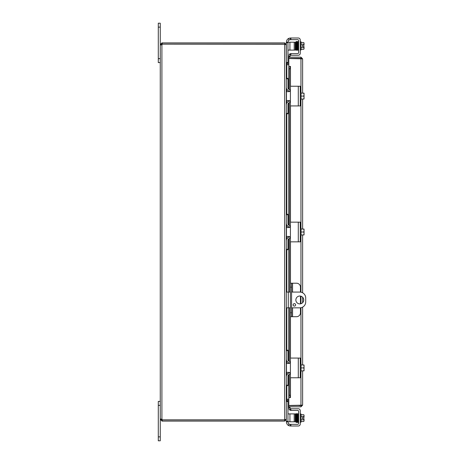 <?xml version="1.0" encoding="UTF-8"?>
<svg xmlns="http://www.w3.org/2000/svg" width="464" height="464" viewBox="0 0 464 464"><rect width="100%" height="100%" fill="white"/><g stroke="black" fill="none" stroke-linecap="round" stroke-linejoin="round"><path stroke-width="0.7" d="M158.288 58.655L160.26 58.655L160.26 23.2L158.288 23.2L158.288 62.594L160.26 62.594M299.802 303.897A3.938 3.938 0 0 1 295.864 299.959A3.938 3.938 0 0 1 299.802 296.02A3.938 3.938 0 0 1 303.74 299.959A3.938 3.938 0 0 1 299.802 303.897M294.385 306.107A1.23 1.23 0 0 1 293.155 304.877A1.23 1.23 0 0 1 294.385 303.642A1.23 1.23 0 0 1 295.614 304.877A1.23 1.23 0 0 1 294.385 306.107M291.578 292.076L299.802 292.076A5.91 5.91 0 0 1 305.712 297.987L305.712 301.931A5.91 5.91 0 0 1 299.802 307.835L291.578 307.835M286.323 307.835L290.412 307.835M290.412 292.076L286.323 292.076M158.288 436.862L158.288 440.8L160.26 440.8L160.26 419.444L162.267 419.937L162.267 421.103L160.26 419.444L160.26 405.345L158.288 405.345L158.288 436.862L160.26 436.862M160.26 401.406L158.288 401.406L158.288 405.345M286.59 64.548L288.823 64.566M286.218 44.556L286.323 62.907L286.816 63.4L288.823 63.4M286.816 385.648L286.816 399.26L288.823 399.26M286.323 63.081L286.816 64.74L288.823 64.74M288.823 399.434L286.59 399.452M162.267 421.103L284.664 421.103L286.323 419.444L286.323 401.093L286.816 400.6L288.823 400.6M286.816 399.26L286.323 400.919M160.532 419.033L161.913 419.253A1.102 1.102 0 0 1 162.307 419.856L284.664 419.856L284.664 44.237L286.323 44.73L286.323 249.731L287.964 249.731L286.323 249.731L286.323 385.648L287.964 385.648L286.323 385.648L286.323 419.27L285.053 419.746M287.964 50.095L289.936 50.095L289.936 42.218L286.323 42.218L286.323 44.556L284.664 42.897L162.267 42.897L162.267 44.063L284.664 44.063L285.157 44.556M285.157 419.444L284.664 419.937L284.664 421.103M286.218 419.444L286.323 421.782L295.197 421.782L295.197 413.905L294.211 413.905L294.211 421.782M284.664 44.237L162.307 44.144A1.102 1.102 0 0 1 161.913 44.747L160.26 44.747L161.913 44.747L161.913 419.253L161.426 419.444M284.664 44.063L284.664 42.897M160.741 44.979L160.26 44.747L160.26 419.253L161.426 419.253M161.443 44.892L161.913 44.747M161.426 44.556L160.26 44.556L161.913 42.897L161.913 44.063L161.426 44.747M161.913 42.897L162.267 42.897M162.267 44.063L161.913 44.063M161.913 419.937L161.913 421.103M162.267 419.937L284.664 419.937M300.457 292.117L300.457 287.152A3.938 3.938 0 0 0 296.519 283.214L290.412 283.214L290.412 287.152L291.578 287.152L291.578 283.214M291.578 316.703L291.578 312.765L290.412 312.765L290.412 316.703L296.519 316.703A3.938 3.938 0 0 0 300.457 312.765L300.457 307.8M291.578 312.765L291.578 287.152M290.412 312.765L290.412 287.152M300.457 303.845L300.457 296.073M298.665 405.478A1.972 1.972 0 0 0 300.289 405.478M298.648 58.522A1.972 1.972 0 0 1 299.303 58.348M299.651 58.348A1.972 1.972 0 0 1 300.307 58.522M290 56.579L290.412 54.247L289.263 54.044L288.852 56.376L290 56.602A0.493 0.493 0 0 0 290.481 57.176M288.852 56.376L288.852 56.399A1.659 1.659 0 0 0 288.898 57.176M288.852 66.398L289.263 68.765L290.412 68.765L290 66.398L288.823 66.398L288.852 89.355M290 66.398L290.487 66.398L290.481 86.461M290.412 68.765L290.412 86.704A0.476 0.476 0 0 1 290.887 86.234L297.639 86.234M297.639 105.931L290.887 105.931A0.476 0.476 0 0 1 290.412 105.461L290.412 222.621A0.476 0.476 0 0 1 290.887 222.152L297.639 222.152M290.412 227.076L290.412 230.028M290.412 233.972L290.412 236.924M297.639 241.848L290.887 241.848A0.476 0.476 0 0 1 290.412 241.379L290.412 283.214M290.412 316.703L290.412 358.539A0.476 0.476 0 0 1 290.887 358.069L297.639 358.069M290.412 362.993L290.412 365.945M290.412 369.889L290.412 372.841M297.639 377.766L290.887 377.766A0.476 0.476 0 0 1 290.412 377.296L290.412 395.235L289.263 395.235L288.852 397.602L290 397.602L290.412 395.235M288.852 397.602L288.852 374.645M290 397.602L288.823 397.602L288.823 374.663M288.852 407.624L289.263 409.956L290.412 409.753L290 407.421L288.852 407.601A1.659 1.659 0 0 1 288.898 406.824M290 407.421L290 407.398A0.493 0.493 0 0 1 290.481 406.824M289.263 68.765L289.263 89.558M289.263 91.031L289.263 91.588M289.263 100.578L289.263 101.135M289.263 102.608L289.263 225.475M289.263 226.948L289.263 227.505M289.263 236.495L289.263 237.052M289.263 238.525L289.263 292.076M289.263 307.835L289.263 361.392M289.263 362.865L289.263 363.422M289.263 372.412L289.263 372.969M289.263 374.442L289.263 395.235M300.956 372.012L300.956 405.478L301.368 405.432L288.823 405.652L288.823 406.824L300.956 406.824L302.615 405.165L288.823 405.478L288.823 397.602M290.487 397.602L290.481 377.539M288.823 89.337L288.823 66.398L290.487 66.398M288.823 66.398L288.823 58.522L302.615 58.835L300.956 57.176L288.823 57.176L288.823 58.348L300.956 58.348L300.956 57.176M301.368 58.568L300.956 58.348M300.956 405.652L300.956 406.824M302.615 58.835L302.615 93.131M302.615 99.035L302.615 229.048M302.615 234.952L302.615 292.79M302.615 297.198L302.615 302.719M302.615 307.127L302.615 364.965M302.615 370.869L302.615 405.165M290.412 39.637L290.887 39.637L290.887 38.002L289.954 38.031L290.412 38.002L290.412 39.637L288.834 40.084A1.972 1.972 0 0 0 288.109 41.609L288.109 42.218M298.335 39.927A0.986 0.986 0 0 0 297.639 39.637A0.986 0.986 0 0 1 298.625 40.623L298.625 52.618A0.986 0.986 0 0 1 297.639 53.604L290.412 53.604L290.412 55.239L290.412 53.604L290.412 55.239L290.887 55.239L290.887 53.604M286.474 41.94L286.474 41.94A3.938 3.938 0 0 1 288.834 38.332L290.412 38.002M298.294 38.002L290.887 38.002L298.294 38.002A1.972 1.972 0 0 1 300.26 39.974L300.26 41.453M300.26 51.788L300.26 53.273A1.972 1.972 0 0 1 298.294 55.239L290.887 55.239M301.049 49.323L303.682 49.323A4.176 2.088 180 0 0 304.042 48.471L304.042 46.504L302.453 46.504L302.453 45.321L304.042 45.321L304.042 43.355A4.176 2.088 -0 0 0 303.682 42.502L301.049 42.502M297.639 424.363A0.986 0.986 0 0 0 298.335 424.073A0.986 0.986 0 0 1 297.639 424.363L289.954 424.357L288.834 423.916A1.972 1.972 0 0 1 288.109 422.391L288.109 421.782M290.412 424.363L290.412 425.998L290.887 425.998L290.887 424.363M290.887 410.396L290.887 408.761L290.412 408.761L290.412 410.396L290.412 408.761L290.412 410.396L297.639 410.396A0.986 0.986 0 0 1 298.335 410.686A0.986 0.986 0 0 0 297.639 410.396M298.294 408.761L290.887 408.761L298.294 408.761A1.972 1.972 0 0 1 300.26 410.727L300.26 412.212M300.26 422.547L300.26 424.026A1.972 1.972 0 0 1 298.294 425.998L290.887 425.998M301.049 421.498L303.682 421.498A4.176 2.088 180 0 0 304.042 420.645L304.042 418.679L302.453 418.679L302.453 417.496L304.042 417.496L304.042 415.529A4.176 2.088 0 0 0 303.682 414.677L301.049 414.677M288.689 40.217A1.972 1.972 0 0 0 288.109 41.609M300.26 39.974L300.26 53.273M290.887 39.637L297.639 39.637M300.26 41.812L301.049 41.812L301.049 50.008L300.26 50.008M295.672 47.879L295.197 47.879M295.603 43.941L295.197 43.941M302.453 46.504L302.453 45.321M304.042 48.865A5.116 5.116 0 0 1 303.682 49.323A5.116 5.116 0 0 0 304.042 48.865L304.042 48.471A4.176 2.088 180 0 0 303.682 47.618A4.176 4.176 0 0 0 304.001 46.504M304.001 45.321A4.176 4.176 0 0 0 303.682 44.208A4.176 2.088 -0 0 0 304.042 43.355L304.042 42.955A5.116 5.116 0 0 0 303.682 42.502A5.116 5.116 0 0 1 304.042 42.955M301.049 44.208L303.682 44.208M301.049 47.618L303.682 47.618M298.625 41.975L298.335 41.975M298.149 42.398L298.149 49.851L298.625 49.851M298.132 42.763L298.132 42.398L298.132 42.763M295.568 42.589L295.742 50.031L296.438 50.269L296.368 48.215L296.044 43.227L295.98 49.81M295.8 42.398L295.8 42.763L295.8 42.398M286.323 62.907L287.964 62.907L287.964 62.437L286.323 62.437M294.211 50.095L295.197 50.095L295.197 42.218L294.211 42.218L294.211 50.095L289.936 50.095M286.323 42.688L287.964 42.688L287.964 42.218M287.964 42.688L287.964 62.437M289.936 42.218L294.211 42.218M289.954 425.969L288.834 425.668A3.938 3.938 0 0 1 286.474 422.06L286.474 421.782M298.335 424.073A0.986 0.986 0 0 0 298.625 423.377L298.625 411.382A0.986 0.986 0 0 0 298.335 410.686M288.689 423.783A1.972 1.972 0 0 1 288.109 422.391M300.26 410.727L300.26 424.026M300.26 422.188L301.049 422.188L301.049 413.992L300.26 413.992M295.829 416.121L295.197 416.121M297.778 420.059L297.557 420.662M295.904 420.059L295.197 420.059M302.453 418.679L302.453 417.496M304.001 417.496A4.176 4.176 0 0 0 303.682 416.382A4.176 2.088 0 0 0 304.042 415.529L304.042 415.135A5.116 5.116 0 0 0 303.682 414.677A5.116 5.116 0 0 1 304.042 415.135M301.049 419.792L303.682 419.792A4.176 2.088 180 0 1 304.042 420.645L304.042 421.045A5.116 5.116 0 0 1 303.682 421.498M303.682 419.792A4.176 4.176 0 0 0 304.001 418.679M301.049 416.382L303.682 416.382M298.625 422.025L298.294 422.025M298.625 414.149L298.149 414.149L298.149 415.529M295.8 421.602L295.8 421.237L295.8 421.602M289.936 421.782L289.936 413.905L287.964 413.905M287.964 421.782L287.964 401.093L286.323 401.093M289.936 413.905L294.211 413.905M290.887 105.931L300.26 105.931L300.26 86.234L290.887 86.234M289.954 100.978L290.412 102.097L290.412 90.074L289.954 91.188L288.834 91.646L286.474 91.646L286.474 100.52L288.834 100.52L289.954 100.978M290.412 105.461L290.412 102.097M290.412 90.074L290.412 86.704M300.26 100.178L301.049 100.178L301.049 91.988L300.26 91.988M304.042 93.792L304.042 93.189A5.081 5.081 0 0 0 304.001 93.131L303.682 93.131A4.176 3.619 0 0 1 304.042 94.604L304.042 98.977A5.081 5.081 0 0 1 304.001 99.035L303.682 99.035A4.176 3.619 180 0 0 304.042 97.562L304.042 98.374M301.049 99.035L303.682 99.035M304.042 97.562A4.176 3.619 180 0 0 303.682 96.083A4.176 3.619 0 0 0 304.042 94.604M301.049 96.083L303.682 96.083M301.049 93.131L303.682 93.131M289.988 91.147A3.938 3.938 0 0 1 286.323 87.22L286.323 78.828L287.964 78.828L287.964 87.708A1.972 1.972 0 0 0 289.936 89.68L290.412 89.68M290.412 102.486L289.936 102.486A1.972 1.972 0 0 0 287.964 104.458L287.964 113.338L286.323 113.338L286.323 104.945A3.938 3.938 0 0 1 289.988 101.019M286.323 78.352L287.964 78.352L286.323 78.352M286.323 113.813L287.964 113.813L287.964 113.338M287.964 78.828L287.964 78.352M290.887 241.848L300.26 241.848L300.26 222.152L290.887 222.152M289.954 236.895L290.412 238.015L290.412 225.985L289.954 227.105L288.834 227.563L286.474 227.563L286.474 236.437L288.834 236.437L289.954 236.895M290.412 241.379L290.412 238.015M290.412 225.985L290.412 222.621M300.26 236.095L301.049 236.095L301.049 227.905L300.26 227.905M304.042 229.709L304.042 229.106A5.081 5.081 0 0 0 304.001 229.048L303.682 229.048A4.176 3.619 0 0 1 304.042 230.521L304.042 234.894A5.081 5.081 0 0 1 304.001 234.952L303.682 234.952A4.176 3.619 180 0 0 304.042 233.479L304.042 234.291M301.049 234.952L303.682 234.952M304.042 233.479A4.176 3.619 180 0 0 303.682 232A4.176 3.619 0 0 0 304.042 230.521M301.049 232L303.682 232M301.049 229.048L303.682 229.048M289.988 227.064A3.938 3.938 0 0 1 286.323 223.138L286.323 214.745L287.964 214.745L287.964 223.625A1.972 1.972 0 0 0 289.936 225.597L290.412 225.597M290.412 238.403L289.936 238.403A1.972 1.972 0 0 0 287.964 240.375L287.964 249.255L286.323 249.255L286.323 240.862A3.938 3.938 0 0 1 289.988 236.936M286.323 214.269L287.964 214.269L286.323 214.269M287.964 249.731L287.964 249.255M287.964 214.745L287.964 214.269M290.887 377.766L300.26 377.766L300.26 358.069L290.887 358.069M289.954 372.812L290.412 373.926L290.412 361.903L289.954 363.022L288.834 363.48L286.474 363.48L286.474 372.354L288.834 372.354L289.954 372.812M290.412 377.296L290.412 373.926M290.412 361.903L290.412 358.539M300.26 372.012L301.049 372.012L301.049 363.822L300.26 363.822M304.042 365.626L304.042 365.023A5.081 5.081 0 0 0 304.001 364.965L303.682 364.965A4.176 3.619 0 0 1 304.042 366.438L304.042 370.811A5.081 5.081 0 0 1 304.001 370.869L303.682 370.869A4.176 3.619 180 0 0 304.042 369.396L304.042 370.208M301.049 370.869L303.682 370.869M304.042 369.396A4.176 3.619 180 0 0 303.682 367.917A4.176 3.619 0 0 0 304.042 366.438M301.049 367.917L303.682 367.917M301.049 364.965L303.682 364.965M289.988 362.981A3.938 3.938 0 0 1 286.323 359.055L286.323 350.662L287.964 350.662L287.964 359.542A1.972 1.972 0 0 0 289.936 361.514L290.412 361.514M290.412 374.32L289.936 374.32A1.972 1.972 0 0 0 287.964 376.292L287.964 385.172L286.323 385.172L286.323 376.78A3.938 3.938 0 0 1 289.988 372.853M286.323 350.187L287.964 350.187L286.323 350.187M287.964 385.648L287.964 385.172M287.964 350.662L287.964 350.187M158.288 27.138L160.26 27.138M288.295 307.835L288.295 292.076M286.816 63.4L286.816 64.566M286.816 64.74L286.816 78.352M286.816 89.129L286.816 91.646M286.816 100.52L286.816 103.043M286.816 113.813L286.816 214.269M286.816 225.046L286.816 227.563M286.816 236.437L286.816 238.954M286.816 249.731L286.816 292.076M286.816 307.835L286.816 350.187M286.816 360.957L286.816 363.48M286.816 372.354L286.816 374.871M286.816 400.6L286.816 399.434M292.564 316.703L292.564 307.835M292.564 292.076L292.564 283.214M288.852 90.898L288.852 91.646M288.852 100.52L288.852 101.268M288.852 102.817L288.852 225.266M288.852 226.815L288.852 227.563M288.852 236.437L288.852 237.185M288.852 238.734L288.852 292.076M288.852 307.835L288.852 361.183M288.852 362.732L288.852 363.48M288.852 372.354L288.852 373.102M290.481 105.705L290.481 222.378M290.481 241.622L290.481 283.214M290.481 316.703L290.481 358.295M300.956 363.822L300.956 307.725M300.956 303.729L300.956 296.189M300.956 292.192L300.956 236.095M300.956 227.905L300.956 100.178M300.956 91.988L300.956 58.522M288.834 38.332L288.834 40.084M297.204 42.398L297.204 42.763L297.204 42.398M296.722 42.398L296.722 42.763L296.722 42.398M297.673 42.763L297.673 42.398M296.252 42.398L296.252 42.763L296.252 42.398M296.484 49.062L296.484 49.428L296.484 49.062M297.441 49.428L297.441 49.062L297.441 49.428M288.834 423.916L288.834 425.668M297.441 414.938L297.441 414.572M296.484 414.572L296.484 414.938L296.484 414.572M296.252 421.237L296.252 421.602L296.252 421.237M296.722 421.237L296.722 421.602L296.722 421.237M297.204 421.237L297.204 421.602L297.204 421.237M286.323 401.563L287.964 401.563M287.964 421.312L286.323 421.312M298.294 86.234L298.294 105.931M298.294 222.152L298.294 241.848M298.294 358.069L298.294 377.766M288.823 373.114L288.823 372.354M288.823 363.48L288.823 362.72M288.823 361.172L288.823 307.835M288.823 292.076L288.823 238.745M288.823 237.197L288.823 236.437M288.823 227.563L288.823 226.803M288.823 225.255L288.823 102.828M288.823 101.28L288.823 100.52M288.823 91.646L288.823 90.886M296.943 41.847L297.099 48.355L297.395 50.269L298.074 50.106M296.258 49.236L296.223 49.979L296.658 49.979L296.484 42.572L296.212 41.557L295.974 41.795L295.939 42.433L296.113 41.574L297.157 41.557L296.861 42.433M296.769 47.879L296.699 49.979L297.134 49.979L296.948 42.572L296.676 41.557L296.444 41.766M296.455 41.847L296.676 50.025L297.157 50.008L296.676 50.019M297.627 41.557L298.074 49.979L297.18 49.979L297.215 49.236M298.085 42.009L297.412 41.847L297.633 50.095L298.074 50.106L298.149 48.471M298.085 41.557L298.358 42.572M295.991 41.847L296.026 42.589M296.397 42.433L296.212 42.009M296.943 422.153L296.977 421.411M296.699 414.021L297.157 422.443L296.716 414.746L296.438 413.731L295.783 413.842L295.672 416.121M297.157 413.992L296.212 413.923M298.074 414.021L297.18 414.021L297.331 420.529L297.627 422.443L298.335 422.025M297.157 422.443L297.627 422.443M297.853 413.731L298.3 422.153L297.412 422.153L297.447 421.411M296.496 421.411L296.774 422.426L296.015 422.333L295.939 421.567M296.444 422.234L295.916 420.668L295.765 414.021L296.2 414.021L296.136 415.819M295.98 413.731L296.426 422.159L295.991 422.153L296.026 421.411M296.455 422.153L296.908 422.217L296.374 420.529L296.223 414.021L296.658 414.021L296.624 414.607M296.676 413.981L296.914 413.731L297.215 415.466L297.157 421.991M297.639 49.979L297.157 41.557M296.026 42.572L296.102 46.325M297.847 41.847L297.813 42.433M297.343 42.433L297.157 42.009M297.581 414.607L298.085 422.443M297.865 422.153L297.9 421.411M295.603 420.059L295.568 421.411M297.395 413.731L297.789 420.517"/></g></svg>

